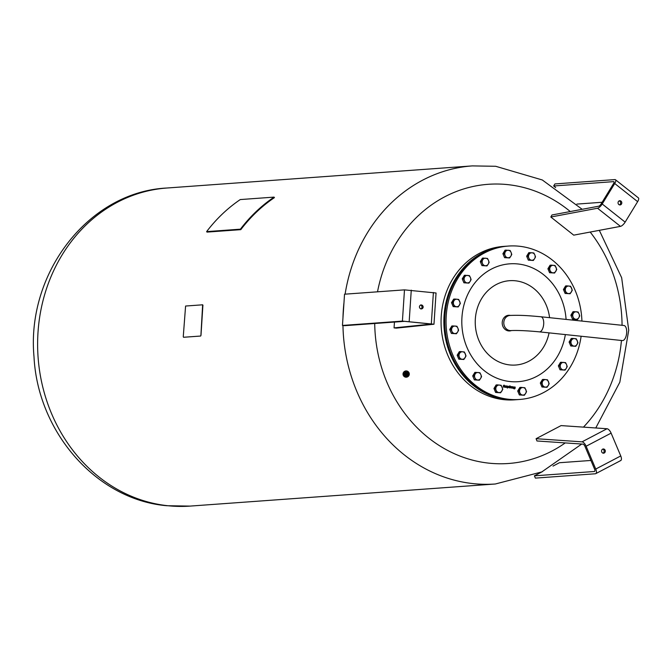 <?xml version="1.0" encoding="UTF-8"?>
<svg xmlns="http://www.w3.org/2000/svg" width="672" height="672" viewBox="0 0 672 672"><rect width="100%" height="100%" fill="white"/><g stroke="black" fill="none" stroke-linecap="round" stroke-linejoin="round"><path stroke-width="1.01" d="M377.513 291.816A139.961 123.589 -94.1 0 1 507.637 184.615A139.961 123.589 -94.1 0 1 570.268 211.546M590.201 232.058A139.961 123.589 -94.1 0 1 622.062 325.298M621.44 340.477A139.961 123.589 -94.1 0 1 583.464 427.132M565.244 442.915A139.961 123.589 -94.1 0 1 489.132 463.176A139.961 123.589 -94.1 0 1 374.716 323.501M517.81 399.596A76.91 67.906 -94.1 0 1 517.373 399.63L514.576 399.832A76.91 67.906 -94.1 0 1 441.252 316A76.91 67.906 -94.1 0 1 443.545 301.207A76.91 67.906 -94.1 0 1 503.471 246.414L506.26 246.212A76.91 67.906 -94.1 0 1 506.705 246.187M517.373 399.63A76.91 67.906 -94.1 0 1 446.342 301.006A76.91 67.906 -94.1 0 1 506.26 246.212M549.049 332.867A42.277 37.338 -94.1 0 1 548.596 334.916A42.277 37.338 -94.1 0 1 502.589 363.367A42.277 37.338 -94.1 0 1 476.599 310.817A42.277 37.338 -94.1 0 1 522.606 282.358A42.277 37.338 -94.1 0 1 549.587 317.68M581.129 336.244A76.91 67.906 -94.1 0 1 579.491 344.677A76.91 67.906 -94.1 0 1 519.574 399.47L518.246 399.563A76.91 67.906 -94.1 0 1 447.224 300.938A76.91 67.906 -94.1 0 1 507.142 246.154L508.469 246.053A76.91 67.906 -94.1 0 1 581.927 321.082M519.574 399.47A76.91 67.906 -94.1 0 1 448.543 300.846A76.91 67.906 -94.1 0 1 508.469 246.053M508.822 330.943A7.846 6.93 85.9 0 0 509.712 330.674M511.468 330.548A7.846 6.93 -94.1 0 1 509.712 330.943A7.846 6.93 -94.1 0 1 502.463 320.88A7.846 6.93 -94.1 0 1 508.578 315.286A7.846 6.93 -94.1 0 1 510.392 315.428M406.098 376.144A1.571 1.546 -47 0 1 406.064 376.118L406.199 376.244A1.571 1.546 133 0 0 406.199 376.244L406.165 376.219A1.571 1.546 133 0 0 406.291 376.328L406.316 376.345A1.571 1.546 133 0 0 406.451 376.438L406.476 376.438A1.571 1.546 133 0 0 406.627 376.53L406.644 376.53A1.571 1.546 133 0 0 406.804 376.597L406.837 376.606A1.571 1.546 133 0 0 406.997 376.639L407.022 376.639A1.571 1.546 133 0 0 407.19 376.656L407.215 376.656A1.571 1.546 133 0 0 407.383 376.648L407.4 376.639A1.571 1.546 133 0 0 407.576 376.622L407.593 376.614A1.571 1.546 133 0 0 407.77 376.564L407.786 376.555A1.571 1.546 133 0 0 407.946 376.488L407.971 376.48A1.571 1.546 133 0 0 408.114 376.396L408.139 376.37A1.571 1.546 133 0 0 408.274 376.27L408.299 376.253A1.571 1.546 133 0 0 408.416 376.135L408.433 376.11A1.571 1.546 133 0 0 408.542 375.984L408.559 375.959A1.571 1.546 133 0 0 408.643 375.816L408.652 375.782A1.571 1.546 133 0 0 408.719 375.631L408.736 375.606A1.571 1.546 133 0 0 408.778 375.446L408.786 375.413A1.571 1.546 133 0 0 408.82 375.253L408.811 375.245A1.571 1.546 133 0 0 408.828 375.06L408.828 375.026A1.571 1.546 133 0 0 408.811 374.867L408.811 374.833A1.571 1.546 133 0 0 408.778 374.674L408.769 374.64A1.571 1.546 133 0 0 408.71 374.489L408.702 374.48A1.571 1.546 133 0 0 408.626 374.312L408.626 374.312A1.571 1.546 133 0 0 408.517 374.153L408.509 374.153A1.571 1.546 133 0 0 408.391 374.002L408.374 373.985A1.571 1.546 133 0 0 408.248 373.876L408.248 373.876M408.307 373.926L408.232 373.85A1.571 1.546 133 0 0 408.089 373.766L408.089 373.766A1.571 1.546 133 0 0 407.921 373.674L407.921 373.674A1.571 1.546 133 0 0 407.736 373.607L407.736 373.607M407.518 373.556A1.571 1.546 133 0 0 407.35 373.54L407.215 373.414A1.571 1.546 -47 0 1 407.375 373.43L407.383 373.43A1.571 1.546 -47 0 1 407.568 373.472L407.602 373.472A1.571 1.546 -47 0 1 407.753 373.531L407.778 373.54A1.571 1.546 -47 0 1 408.089 373.724L408.114 373.741A1.571 1.546 -47 0 1 408.232 373.85M406.123 374.069L406.123 374.069A1.571 1.546 133 0 1 406.249 373.951L406.132 373.8A1.571 1.546 -47 0 1 406.258 373.699L406.274 373.691A1.571 1.546 -47 0 1 406.426 373.59L406.77 373.657M405.821 374.564L405.821 374.564A1.571 1.546 133 0 1 405.888 374.413L405.754 374.27A1.571 1.546 -47 0 1 405.964 373.96L405.989 373.934A1.571 1.546 -47 0 1 406.106 373.817L405.98 373.934M405.812 374.598A1.571 1.546 133 0 0 405.762 374.758L405.619 374.632A1.571 1.546 -47 0 1 405.67 374.464L405.678 374.447A1.571 1.546 -47 0 1 405.745 374.287L406.132 374.086M407.299 373.422A1.252 1.235 133 0 0 405.208 374.749A1.252 1.235 133 0 0 405.594 375.245L405.594 375.211A1.571 1.546 -47 0 1 405.577 375.043L405.72 374.976A1.571 1.546 133 0 0 405.72 375.144L405.577 375.018A1.571 1.546 -47 0 1 405.586 374.85L405.586 374.825A1.571 1.546 -47 0 1 405.611 374.657L405.67 374.455M405.779 375.556A1.571 1.546 133 0 0 405.829 375.715L405.846 375.74A1.571 1.546 133 0 0 405.913 375.883L405.93 375.917A1.571 1.546 133 0 0 406.022 376.051L406.022 376.051A1.571 1.546 -47 0 1 405.905 375.942L405.896 375.917A1.571 1.546 -47 0 1 405.796 375.782L405.779 375.757A1.571 1.546 -47 0 1 405.703 375.606L405.695 375.581A1.571 1.546 -47 0 1 405.636 375.43L405.636 375.404A1.571 1.546 -47 0 1 405.594 375.236L405.745 375.354M407.014 373.422L407.148 373.38A1.176 1.159 133 0 0 405.275 374.707A1.176 1.159 133 0 0 405.544 375.102L405.577 375.136M403.948 376.295A3.142 3.083 133 0 0 408.4 376.244A3.142 3.083 133 0 0 408.324 371.792A3.142 3.083 133 0 0 403.973 371.935A3.142 3.083 133 0 0 403.948 376.295M408.299 371.767A3.142 3.083 133 0 0 403.922 371.885A3.142 3.083 133 0 0 404.023 376.362M419.429 306.743A2.117 1.873 -94.1 0 1 423.158 307.138A2.117 1.873 -94.1 0 1 419.429 306.743M420.848 308.986A2.117 1.873 85.9 0 0 420.563 304.979M620.978 201.096A2.117 1.873 -94.1 0 1 618.87 204.557A2.117 1.873 -94.1 0 1 620.978 201.096M619.483 204.876A2.117 1.873 85.9 0 0 619.189 200.861M604.246 453.012A2.117 1.873 -94.1 0 1 602.624 449.165A2.117 1.873 -94.1 0 1 604.246 453.012M602.994 453.138A2.117 1.873 85.9 0 0 602.7 449.123M590.915 460.454L559.406 462.731L552.997 466.091M535.374 478.111L534.408 475.835L594.367 471.492A2.512 1.1 -117.7 0 0 594.569 471.433A2.512 1.1 -117.7 0 0 594.577 469.123L584.951 446.326A2.512 1.1 -117.7 0 0 582.901 444.125L536.962 440.975L536.088 438.698L582.028 441.848A5.023 2.201 62.3 0 1 586.127 446.233L595.753 469.039A5.023 2.201 62.3 0 1 595.736 473.659A5.023 2.201 62.3 0 1 595.325 473.777L535.374 478.111M542.413 471.643L534.408 475.835M620.315 460.673A5.023 2.201 -117.7 0 0 620.726 460.564A5.023 2.201 -117.7 0 0 620.743 455.944L611.117 433.138A5.023 2.201 -117.7 0 0 607.026 428.744L561.078 425.594L536.088 438.698M553.661 185.984L554.912 183.935L614.863 179.592A5.023 1.831 128.4 0 1 615.485 179.752A5.023 1.831 128.4 0 1 614.72 183.515L602.213 203.994A5.023 1.831 128.4 0 1 597.542 208.236L550.813 217.014L551.972 214.981L598.702 206.203A2.512 0.916 -51.6 0 0 601.037 204.078L613.544 183.599A2.512 0.916 -51.6 0 0 613.922 181.717A2.512 0.916 -51.6 0 0 613.612 181.642L553.661 185.984L555.668 187.572M550.813 217.014L573.728 235.15L620.466 226.372A5.023 1.831 -51.6 0 0 625.136 222.13L637.636 201.659A5.023 1.831 -51.6 0 0 638.4 197.887L615.485 179.752M576.87 204.095L602.146 202.264M618.87 201.054L619.542 201.004M344.677 325.676L342.46 325.441L344.534 294.202L404.485 289.867L436.052 292.992L433.978 324.223L396.362 328.121L394.069 327.894L431.474 324.055L404.628 321.334L344.677 325.676M342.46 325.441L402.41 321.098L433.978 324.223M394.069 327.894L394.456 322.073M240.794 229.656A159.466 140.809 85.9 0 1 274.436 197.61L274.067 197.114L240.265 199.567A160.087 141.364 85.9 0 0 206.623 231.613L206.993 232.1L240.794 229.656L240.425 229.169L206.623 231.613M274.067 197.114A160.087 141.364 85.9 0 0 240.425 229.169M480.631 378.42L479.396 380.201L477.632 379.991A3.763 3.326 85.9 0 0 480.631 378.42A3.763 3.326 85.9 0 0 480.883 374.665L481.564 376.656L480.631 378.42M475.558 379.798L474.886 377.815A3.763 3.326 85.9 0 0 477.632 379.991L474.365 379.882L472.702 375.934L474.869 372.389L479.892 372.708L480.883 374.665A3.763 3.326 85.9 0 0 478.136 372.49A3.763 3.326 85.9 0 0 475.138 374.06A3.763 3.326 85.9 0 0 474.886 377.815L473.894 375.85L476.062 372.305M474.365 379.882L479.396 380.201M472.702 375.934L473.894 375.85M470.173 281.333L468.938 283.114L467.174 282.904A3.763 3.326 85.9 0 0 470.173 281.333A3.763 3.326 85.9 0 0 470.425 277.586L471.097 279.569L470.173 281.333M465.1 282.71L464.428 280.728A3.763 3.326 85.9 0 0 467.174 282.904L463.907 282.803L462.244 278.846L464.402 275.302L469.434 275.621L470.425 277.586A3.763 3.326 85.9 0 0 467.678 275.402A3.763 3.326 85.9 0 0 464.68 276.982A3.763 3.326 85.9 0 0 464.428 280.728L463.436 278.762L465.604 275.218M463.907 282.803L468.938 283.114M462.244 278.846L463.436 278.762M510.846 256.183L509.603 257.964L507.847 257.754A3.763 3.326 85.9 0 0 510.846 256.183A3.763 3.326 85.9 0 0 511.09 252.437L511.77 254.419L510.846 256.183M505.772 257.561L505.092 255.578A3.763 3.326 85.9 0 0 507.847 257.754L504.58 257.653L502.908 253.697L505.075 250.152L510.098 250.471L511.09 252.437A3.763 3.326 85.9 0 0 508.343 250.253A3.763 3.326 85.9 0 0 505.344 251.832A3.763 3.326 85.9 0 0 505.092 255.578L504.101 253.613L506.268 250.068M504.58 257.653L509.603 257.964M502.908 253.697L504.101 253.613M457.666 331.96L456.422 333.749L454.667 333.539A3.763 3.326 85.9 0 0 457.666 331.96A3.763 3.326 85.9 0 0 457.909 328.213L458.59 330.204L457.666 331.96M452.592 333.346L451.912 331.355A3.763 3.326 85.9 0 0 454.667 333.539L451.399 333.43L449.728 329.482L451.895 325.937L456.918 326.248L457.909 328.213A3.763 3.326 85.9 0 0 455.162 326.038A3.763 3.326 85.9 0 0 452.164 327.608A3.763 3.326 85.9 0 0 451.912 331.355L450.92 329.398L453.088 325.844M451.399 333.43L456.422 333.749M449.728 329.482L450.92 329.398M566.303 368.332L565.06 370.112L563.304 369.902A3.763 3.326 85.9 0 0 566.303 368.332A3.763 3.326 85.9 0 0 566.546 364.585L567.227 366.568L566.303 368.332M561.229 369.709L560.549 367.727A3.763 3.326 85.9 0 0 563.304 369.902L560.036 369.802L558.365 365.854L560.532 362.3L565.555 362.62L566.546 364.585A3.763 3.326 85.9 0 0 563.8 362.41A3.763 3.326 85.9 0 0 560.801 363.98A3.763 3.326 85.9 0 0 560.549 367.727L559.558 365.761L561.725 362.216M560.036 369.802L565.06 370.112M558.365 365.854L559.558 365.761M534.584 258.678L533.35 260.459L531.586 260.249A3.763 3.326 85.9 0 0 534.584 258.678A3.763 3.326 85.9 0 0 534.836 254.932L535.508 256.914L534.584 258.678M529.511 260.056L528.839 258.073A3.763 3.326 85.9 0 0 531.586 260.249L528.318 260.148L526.655 256.2L528.822 252.647L533.845 252.966L534.836 254.932A3.763 3.326 85.9 0 0 532.09 252.756A3.763 3.326 85.9 0 0 529.091 254.327A3.763 3.326 85.9 0 0 528.839 258.073L527.848 256.108L530.015 252.563M528.318 260.148L533.35 260.459M526.655 256.2L527.848 256.108M488.225 264.138L486.982 265.919L485.226 265.709A3.763 3.326 85.9 0 0 488.225 264.138A3.763 3.326 85.9 0 0 488.477 260.392L489.149 262.374L488.225 264.138M483.151 265.516L482.479 263.533A3.763 3.326 85.9 0 0 485.226 265.709L481.958 265.608L480.287 261.652L482.454 258.107L487.486 258.426L488.477 260.392A3.763 3.326 85.9 0 0 485.722 258.208A3.763 3.326 85.9 0 0 482.723 259.787A3.763 3.326 85.9 0 0 482.479 263.533L481.488 261.568L483.647 258.023M481.958 265.608L486.982 265.919M480.287 261.652L481.488 261.568M578.81 317.696L577.576 319.486L575.812 319.276A3.763 3.326 85.9 0 0 578.81 317.696A3.763 3.326 85.9 0 0 579.062 313.95L579.743 315.941L578.81 317.696M573.737 319.082L573.065 317.092A3.763 3.326 85.9 0 0 575.812 319.276L572.544 319.166L570.881 315.218L573.048 311.674L578.071 311.984L579.062 313.95A3.763 3.326 85.9 0 0 576.316 311.774A3.763 3.326 85.9 0 0 573.317 313.345A3.763 3.326 85.9 0 0 573.065 317.092L572.074 315.134L574.241 311.581M572.544 319.166L577.576 319.486M570.881 315.218L572.074 315.134M406.224 376.27L404.771 375.976L403.872 373.834L405.283 371.952L407.602 372.204L408.526 374.161M404.939 376.127L404.04 373.993L405.451 372.103L407.77 372.364M408.761 374.665L408.517 374.153M408.719 375.631L408.778 374.674M406.316 376.345L407.576 376.622L408.727 375.631M508.612 315.554A7.846 6.93 85.9 0 0 507.696 315.412M503.32 385.778L503.95 385.148L504.294 385.493M503.471 387.013L503.353 385.778L504.344 385.249L503.572 385.703L504.16 387.005L503.429 387.064M503.941 385.358L503.538 385.837L504.336 386.476L503.748 387.148M503.454 386.82L504.151 386.45L503.521 386.03L503.454 386.82L504.151 386.45M503.891 385.93L503.488 386.812M503.353 385.778L503.95 385.148M510.468 386.467L510.552 387.736L510.972 386.526L511.266 387.82L511.896 386.644L511.787 388.072L510.258 387.803L510.468 386.467L510.384 387.618M510.409 387.61L510.888 387.593M511.182 386.551L511.098 387.702M511.132 387.702L511.602 387.685M511.896 386.644L511.762 388.063M509.309 386.316L509.998 385.879L509.838 387.836L509.208 387.803M509.779 385.862L509.813 387.828M509.242 387.803L508.838 387.03L509.737 386.45M509.443 386.534L509.023 387.03L509.653 387.458L509.72 386.652L509.057 387.03L509.653 387.458M514.072 388.424L514.895 388.433L514.248 387.064L515.189 387.458M514.223 387.064L515.214 387.156M515.248 387.156L514.298 387.433L515.105 388.433L514.492 388.912M514.702 387.164L514.298 387.433L514.752 387.878M515.046 388.08L514.525 388.912L514.055 388.424L514.87 388.433M515.105 388.433L514.525 388.912M514.248 387.064L514.676 386.946M507.234 386.089L507.293 388.097M513.769 388.307L513.164 388.231L513.274 386.82L513.845 387.316L513.71 388.71M513.248 386.82L513.752 388.114M506.461 386.182L505.831 387.358L505.94 385.93L506.537 385.955L506.822 387.475L506.461 386.182L506.008 387.374M505.94 385.93L506.78 386.123L506.789 387.467M512.938 387.458L512.131 386.761L513.148 387.5L512.509 388.198L512.064 387.358L512.938 387.458L512.064 387.366M512.543 386.694L513.122 387.509L512.476 388.198M512.795 387.92L512.308 387.862M512.56 386.896L512.098 387.022M504.916 387.282L505.319 387.131L504.563 386.694L504.638 385.77L504.991 387.064L505.63 385.888L505.52 387.316L504.89 387.29M505.42 385.871L505.487 387.316M505.042 387.064L504.638 385.77M508.494 386.929L507.688 386.224L508.704 386.971L508.057 387.66L507.612 386.82L508.494 386.929L507.612 386.828M508.124 386.156L508.679 386.971L508.032 387.66M508.351 387.383L507.856 387.324M508.116 386.366L507.646 386.492M202.894 305.407L200.978 335.404L200.567 336.042L183.515 337.268L183.263 336.672L185.59 306.037L202.642 304.802L200.903 335.395M200.567 336.042L200.978 335.404M200.642 336.05L183.557 337.277M202.978 305.416L202.684 304.802M545.252 387.097A3.763 3.326 85.9 0 0 548.251 385.526A3.763 3.326 85.9 0 0 548.503 381.78A3.763 3.326 85.9 0 0 545.748 379.604A3.763 3.326 85.9 0 0 542.749 381.175A3.763 3.326 85.9 0 0 542.506 384.922A3.763 3.326 85.9 0 0 545.252 387.097L543.178 386.904L541.514 382.956L543.673 379.411L547.512 379.814L549.175 383.762L547.008 387.307L545.252 387.097M547.008 387.307L541.985 386.996L540.313 383.048L542.48 379.495L543.673 379.411M540.313 383.048L541.514 382.956M541.985 386.996L543.178 386.904M568.378 293.546A3.763 3.326 85.9 0 0 571.376 291.967A3.763 3.326 85.9 0 0 571.62 288.221A3.763 3.326 85.9 0 0 568.873 286.045A3.763 3.326 85.9 0 0 565.874 287.616A3.763 3.326 85.9 0 0 565.622 291.371A3.763 3.326 85.9 0 0 568.378 293.546L566.303 293.353L564.631 289.405L566.798 285.852L570.629 286.255L572.3 290.212L570.133 293.756L568.378 293.546M570.133 293.756L565.102 293.437L563.438 289.489L565.606 285.944L566.798 285.852M563.438 289.489L564.631 289.405M565.102 293.437L566.303 293.353M456.448 306.718A3.763 3.326 85.9 0 0 459.446 305.147A3.763 3.326 85.9 0 0 459.69 301.4A3.763 3.326 85.9 0 0 456.943 299.225A3.763 3.326 85.9 0 0 453.944 300.796A3.763 3.326 85.9 0 0 453.692 304.542A3.763 3.326 85.9 0 0 456.448 306.718L454.373 306.533L452.701 302.585L454.868 299.032L458.699 299.435L460.37 303.383L458.203 306.936L456.448 306.718M458.203 306.936L453.18 306.617L451.508 302.669L453.676 299.124L454.868 299.032M451.508 302.669L452.701 302.585M453.18 306.617L454.373 306.533M522.631 395.052A3.763 3.326 85.9 0 0 525.63 393.481A3.763 3.326 85.9 0 0 525.882 389.735A3.763 3.326 85.9 0 0 523.135 387.559A3.763 3.326 85.9 0 0 520.136 389.13A3.763 3.326 85.9 0 0 519.884 392.876A3.763 3.326 85.9 0 0 522.631 395.052L520.565 394.859L518.893 390.911L521.06 387.366L524.891 387.769L526.562 391.717L524.395 395.262L522.631 395.052M524.395 395.262L519.364 394.951L517.7 391.003L519.868 387.45L521.06 387.366M517.7 391.003L518.893 390.911M519.364 394.951L520.565 394.859M552.846 272.815A3.763 3.326 85.9 0 0 555.845 271.244A3.763 3.326 85.9 0 0 556.088 267.498A3.763 3.326 85.9 0 0 553.342 265.322A3.763 3.326 85.9 0 0 550.343 266.893A3.763 3.326 85.9 0 0 550.091 270.64A3.763 3.326 85.9 0 0 552.846 272.815L550.771 272.63L549.1 268.674L551.267 265.129L555.097 265.532L556.769 269.48L554.602 273.034L552.846 272.815M554.602 273.034L549.578 272.714L547.907 268.766L550.074 265.213L551.267 265.129M547.907 268.766L549.1 268.674M549.578 272.714L550.771 272.63M574.031 346.088A3.763 3.326 85.9 0 0 577.03 344.518A3.763 3.326 85.9 0 0 577.282 340.763A3.763 3.326 85.9 0 0 574.535 338.587A3.763 3.326 85.9 0 0 571.536 340.158A3.763 3.326 85.9 0 0 571.284 343.913A3.763 3.326 85.9 0 0 574.031 346.088L571.956 345.895L570.293 341.947L572.46 338.402L576.29 338.806L577.962 342.754L575.795 346.298L574.031 346.088M575.795 346.298L570.763 345.979L569.1 342.031L571.267 338.486L572.46 338.402M569.1 342.031L570.293 341.947M570.763 345.979L571.956 345.895M498.893 392.557A3.763 3.326 85.9 0 0 501.892 390.986A3.763 3.326 85.9 0 0 502.135 387.24A3.763 3.326 85.9 0 0 499.388 385.056A3.763 3.326 85.9 0 0 496.39 386.635A3.763 3.326 85.9 0 0 496.138 390.382A3.763 3.326 85.9 0 0 498.893 392.557L496.818 392.364L495.146 388.416L497.314 384.871L501.144 385.274L502.816 389.222L500.648 392.767L498.893 392.557M500.648 392.767L495.625 392.456L493.954 388.5L496.121 384.955L497.314 384.871M493.954 388.5L495.146 388.416M495.625 392.456L496.818 392.364M462.109 359.26A3.763 3.326 85.9 0 0 465.108 357.689A3.763 3.326 85.9 0 0 465.352 353.942A3.763 3.326 85.9 0 0 462.605 351.767A3.763 3.326 85.9 0 0 459.606 353.338A3.763 3.326 85.9 0 0 459.354 357.084A3.763 3.326 85.9 0 0 462.109 359.26L460.034 359.075L458.363 355.127L460.53 351.574L464.36 351.977L466.032 355.933L463.865 359.478L462.109 359.26M463.865 359.478L458.833 359.159L457.17 355.211L459.337 351.666L460.53 351.574M457.17 355.211L458.363 355.127M458.833 359.159L460.034 359.075M539.347 331.85L622.331 340.57A7.577 3.511 -84 0 0 626.674 332.774A7.577 3.511 -84 0 0 623.918 325.492L540.935 316.772C530.166 315.823 521.371 314.983 509.947 315.454A7.577 6.695 -94.1 0 0 503.815 322.316A7.577 6.695 -94.1 0 0 511.039 330.574C517.776 330.28 527.209 330.7 539.347 331.85A7.577 3.511 -84 0 0 543.69 324.047A7.577 3.511 -84 0 0 540.935 316.772M190.042 506.1L166.664 505.714C96.264 499.624 37.741 431.936 34.003 356.773C26.25 273.462 88.376 191.814 167.017 188.009A159.466 140.809 85.9 0 0 38.01 332.279A159.466 140.809 85.9 0 0 167.992 505.739A159.466 140.809 85.9 0 0 190.042 506.1L495.348 483.991A159.466 140.809 -94.1 0 1 473.29 483.63A159.466 140.809 -94.1 0 1 342.955 325.492M342.972 317.738A159.466 140.809 -94.1 0 1 343.316 310.17A159.466 140.809 -94.1 0 1 343.972 302.644M565.354 334.58A59.086 52.172 -94.1 0 1 564.32 339.604A59.086 52.172 -94.1 0 1 500.035 379.361A59.086 52.172 -94.1 0 1 463.714 305.92A59.086 52.172 -94.1 0 1 528.007 266.162A59.086 52.172 -94.1 0 1 566.084 319.41M406.888 375.337A0.47 0.462 -47 0 1 407.14 374.716A0.47 0.462 -47 0 1 407.753 374.959A0.47 0.462 -47 0 1 407.501 375.572A0.47 0.462 -47 0 1 406.888 375.337M406.871 375.589L407.879 374.875A0.63 0.613 133 0 0 407.064 374.556A0.63 0.613 133 0 0 406.871 375.589A0.63 0.613 133 0 0 407.879 374.884L407.728 374.665M406.56 375.421A0.781 0.773 133 0 0 407.576 375.824A0.781 0.773 133 0 0 407.996 374.791A0.781 0.773 133 0 0 406.98 374.396A0.781 0.773 133 0 0 406.56 375.421M405.577 375.11A1.411 1.386 -47 0 1 407.156 373.414M405.905 375.707A1.504 1.478 -47 0 1 406.703 373.741A1.504 1.478 -47 0 1 408.66 374.506A1.504 1.478 -47 0 1 407.854 376.48A1.504 1.478 -47 0 1 405.905 375.707M607.026 428.744L582.028 441.848M611.117 433.138L586.127 446.233M620.743 455.944L595.753 469.039M597.542 208.236L620.466 226.372M602.213 203.994L625.136 222.13M614.72 183.515L637.636 201.659M613.612 181.642L614.074 182.003M431.323 323.719L433.398 292.488M409.189 321.392L411.264 290.161M402.41 321.098L404.485 289.867M345.106 294.16A159.466 140.809 -94.1 0 1 472.315 165.9L167.017 188.009M495.348 483.991L541.808 471.92L581.708 444.049M595.77 427.972L619.836 382.175L628.732 330.221L621.659 277.729L599.323 230.345M582.179 209.303L542.296 179.97L495.701 166.286L472.315 165.9M405.661 375.362C404.838 374.346 405.594 373.808 407.912 373.766M620.726 460.564L595.736 473.659M507.906 330.809L511.039 330.574M506.806 315.68L509.947 315.454"/></g></svg>
